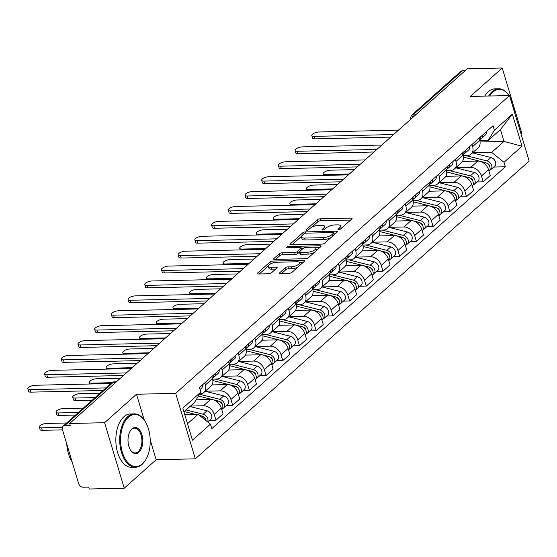 <?xml version="1.0" encoding="UTF-8"?>
<svg xmlns="http://www.w3.org/2000/svg" width="557" height="557" viewBox="0 0 557 557"><rect width="100%" height="100%" fill="white"/><g stroke="black" fill="none" stroke-linecap="round" stroke-linejoin="round"><path stroke-width="0.84" d="M338.691 229.651A1.469 0.529 -16.7 0 0 340.633 228.962L351.794 219.005A2.096 0.752 -16.7 0 0 352.08 218.441A2.096 0.752 -16.7 0 0 351.126 218.107L320.087 218.824A2.096 0.752 -16.7 0 0 317.316 219.799L306.148 229.763A1.469 0.529 -16.7 0 0 305.946 230.152A1.469 0.529 -16.7 0 0 306.622 230.389A1.469 0.529 -16.7 0 0 308.564 229.707L310.005 228.419A6.705 2.402 -16.7 0 1 318.889 225.293L321.473 225.23A6.705 2.402 -16.7 0 1 324.536 226.302A6.705 2.402 -16.7 0 1 323.631 228.105L322.183 229.393A1.469 0.529 -16.7 0 0 321.981 229.783A1.469 0.529 -16.7 0 0 322.656 230.02A1.469 0.529 -16.7 0 0 324.599 229.338L326.04 228.043A6.705 2.402 -16.7 0 1 334.924 224.917L337.507 224.861A6.705 2.402 -16.7 0 1 340.571 225.933A6.705 2.402 -16.7 0 1 339.666 227.729L338.217 229.018A1.469 0.529 -16.7 0 0 338.015 229.414A1.469 0.529 -16.7 0 0 338.691 229.651M279.899 272.582A2.096 0.752 -16.7 0 0 279.614 273.139A2.096 0.752 -16.7 0 0 280.568 273.48L289.278 273.278A2.096 0.752 -16.7 0 0 292.056 272.296L304.456 261.233A2.096 0.752 -16.7 0 0 304.735 260.676A2.096 0.752 -16.7 0 0 303.781 260.342L272.742 261.059A2.096 0.752 -16.7 0 0 269.971 262.034L257.571 273.097A2.096 0.752 -16.7 0 0 257.285 273.661A2.096 0.752 -16.7 0 0 258.246 273.995L268.759 273.752A2.096 0.752 -16.7 0 0 271.538 272.77L276.843 268.035A2.096 0.752 -16.7 0 0 277.128 267.478A2.096 0.752 -16.7 0 0 276.168 267.144L270.953 267.263A5.605 2.012 -16.7 0 1 268.397 266.364A5.605 2.012 -16.7 0 1 270.869 263.74A5.605 2.012 -16.7 0 1 276.578 262.25L297.006 261.776A5.605 2.012 -16.7 0 1 299.569 262.667A5.605 2.012 -16.7 0 1 297.09 265.292A5.605 2.012 -16.7 0 1 291.388 266.789L287.983 266.866A2.096 0.752 -16.7 0 0 285.205 267.847L279.899 272.582L280.157 273.452M175.671 393.339L136.5 394.245L104.598 422.7L69.639 423.508L467.281 68.803L502.233 67.996L470.331 96.452L509.502 95.546L175.671 393.339L195.319 458.829L529.15 161.043L509.502 95.546M321.96 244.119A2.096 0.752 -16.7 0 0 324.738 243.144L337.138 232.081A2.096 0.752 -16.7 0 0 337.424 231.517A2.096 0.752 -16.7 0 0 336.463 231.183L305.431 231.9A2.096 0.752 -16.7 0 0 302.653 232.882L290.253 243.938A2.096 0.752 -16.7 0 0 289.967 244.502A2.096 0.752 -16.7 0 0 290.928 244.836L321.96 244.119M320.797 246.66L308.397 257.724A2.096 0.752 -16.7 0 1 305.619 258.699L274.587 259.416A2.096 0.752 -16.7 0 1 273.626 259.082A2.096 0.752 -16.7 0 1 273.912 258.518L279.217 253.783A2.096 0.752 -16.7 0 1 281.995 252.808L294.576 252.516A2.096 0.752 -16.7 0 0 297.354 251.541L300.877 248.401A2.096 0.752 -16.7 0 0 301.156 247.837A2.096 0.752 -16.7 0 0 300.202 247.503L287.099 247.802A1.469 0.529 -16.7 0 1 286.43 247.566A1.469 0.529 -16.7 0 1 287.078 246.883A1.469 0.529 -16.7 0 1 288.568 246.493L320.122 245.762A2.096 0.752 -16.7 0 1 321.076 246.097A2.096 0.752 -16.7 0 1 320.797 246.66M104.598 422.7L124.246 488.197L89.294 489.004L88.716 487.097L83.272 487.222A4.268 3.161 -131.7 0 1 78.614 483.483L62.405 429.447A4.268 3.161 -131.7 0 1 63.073 426.182L111.574 382.917A4.268 3.161 48.3 0 1 113.273 382.283L64.772 425.548A4.268 3.161 -131.7 0 0 63.073 426.182M521.094 134.195L521.888 133.492L502.233 67.996M124.246 488.197L156.155 459.734L195.319 458.829M69.639 423.508L70.217 425.423L64.772 425.548M416.566 114.039L413.907 114.101A4.268 3.161 48.3 0 0 412.208 114.735L460.709 71.47A4.268 3.161 48.3 0 1 462.407 70.836L413.907 114.101A4.268 2.43 88.7 0 0 412.633 117.555M465.067 70.774L462.407 70.836M472.009 144.479L472.635 146.575A9.824 7.276 48.3 0 1 471.097 154.087L478.164 147.786A9.824 7.276 -131.7 0 0 479.702 140.273L479.076 138.178M455.807 167.727L470.749 167.385A9.824 7.276 48.3 0 1 481.464 175.977L488.524 169.676A9.824 7.276 -131.7 0 0 477.809 161.077L462.498 161.433M488.524 169.676L490.271 175.497L483.211 181.805L476.994 181.944M471.097 154.087A9.824 7.276 48.3 0 1 467.191 155.542L463.132 155.64M481.464 175.977L483.211 181.805M455.306 159.379L455.939 161.474A9.824 7.276 48.3 0 1 454.394 168.987L461.461 162.686A9.824 7.276 -131.7 0 0 463.006 155.166L462.373 153.078M460.298 196.844L466.508 196.705L473.575 190.397L471.828 184.576A9.824 7.276 -131.7 0 0 461.112 175.977L445.802 176.332M454.394 168.987A9.824 7.276 48.3 0 1 450.495 170.442L446.429 170.539M439.104 182.626L454.046 182.278A9.824 7.276 48.3 0 1 464.761 190.877L466.508 196.705M438.61 174.278L439.236 176.374A9.824 7.276 48.3 0 1 437.691 183.887L444.758 177.586A9.824 7.276 -131.7 0 0 446.303 170.066L445.677 167.977M443.595 211.744L449.805 211.604L456.872 205.296L455.125 199.476A9.824 7.276 -131.7 0 0 444.409 190.877L429.099 191.232M437.691 183.887A9.824 7.276 48.3 0 1 433.792 185.342L429.726 185.432M422.408 197.526L437.342 197.178A9.824 7.276 48.3 0 1 448.058 205.777L449.805 211.604M421.907 189.178L422.533 191.274A9.824 7.276 48.3 0 1 420.995 198.786L428.054 192.485A9.824 7.276 -131.7 0 0 429.6 184.966L428.974 182.877M426.892 226.643L433.102 226.497L440.169 220.196L438.422 214.375A9.824 7.276 -131.7 0 0 427.706 205.777L412.396 206.132M420.995 198.786A9.824 7.276 48.3 0 1 417.089 200.242L413.022 200.332M405.705 212.426L420.639 212.078A9.824 7.276 48.3 0 1 431.355 220.676L433.102 226.497M405.204 204.078L405.83 206.167A9.824 7.276 48.3 0 1 404.291 213.686L411.358 207.385A9.824 7.276 -131.7 0 0 412.897 199.866L412.271 197.777M410.189 241.543L416.399 241.397L423.466 235.096L421.719 229.268A9.824 7.276 -131.7 0 0 411.003 220.676L395.693 221.032M404.291 213.686A9.824 7.276 48.3 0 1 400.386 215.141L396.326 215.232M389.002 227.326L403.936 226.978A9.824 7.276 48.3 0 1 414.652 235.576L416.399 241.397M388.501 218.978L389.127 221.066A9.824 7.276 48.3 0 1 387.588 228.586L394.655 222.285A9.824 7.276 -131.7 0 0 396.194 214.765L395.567 212.677M393.486 256.443L399.696 256.297L406.763 249.996L405.016 244.168A9.824 7.276 -131.7 0 0 394.3 235.576L378.99 235.931M387.588 228.586A9.824 7.276 48.3 0 1 383.682 230.041L379.623 230.132M372.299 242.225L387.233 241.877A9.824 7.276 48.3 0 1 397.949 250.476L399.696 256.297M371.798 233.877L372.424 235.966A9.824 7.276 48.3 0 1 370.885 243.486L377.952 237.178A9.824 7.276 -131.7 0 0 379.491 229.665L378.864 227.569M376.783 271.343L382.993 271.196L390.06 264.895L388.313 259.068A9.824 7.276 -131.7 0 0 377.597 250.476L362.287 250.824M370.885 243.486A9.824 7.276 48.3 0 1 366.979 244.941L362.92 245.031M355.596 257.118L370.53 256.777A9.824 7.276 48.3 0 1 381.246 265.376L382.993 271.196M355.094 248.777L355.721 250.866A9.824 7.276 48.3 0 1 354.182 258.385L361.249 252.077A9.824 7.276 -131.7 0 0 362.788 244.565L362.161 242.469M360.08 286.242L366.29 286.096L373.357 279.795L371.61 273.967A9.824 7.276 -131.7 0 0 360.894 265.369L345.584 265.724M354.182 258.385A9.824 7.276 48.3 0 1 350.276 259.834L346.217 259.931M338.893 272.018L353.834 271.677A9.824 7.276 48.3 0 1 364.55 280.268L366.29 286.096M338.391 263.677L339.025 265.766A9.824 7.276 48.3 0 1 337.479 273.285L344.546 266.977A9.824 7.276 -131.7 0 0 346.085 259.465L345.458 257.369M343.377 301.135L349.594 300.996L356.661 294.688L354.913 288.867A9.824 7.276 -131.7 0 0 344.198 280.268L328.881 280.624M337.479 273.285A9.824 7.276 48.3 0 1 333.58 274.733L329.514 274.831M322.19 286.918L337.131 286.577A9.824 7.276 48.3 0 1 347.847 295.168L349.594 300.996M321.695 278.57L322.322 280.665A9.824 7.276 48.3 0 1 320.776 288.178L327.843 281.877A9.824 7.276 -131.7 0 0 329.389 274.357L328.755 272.269M326.68 316.035L332.891 315.896L339.958 309.588L338.21 303.767A9.824 7.276 -131.7 0 0 327.495 295.168L312.185 295.523M320.776 288.178A9.824 7.276 48.3 0 1 316.877 289.633L312.811 289.731M305.494 301.817L320.428 301.476A9.824 7.276 48.3 0 1 331.143 310.068L332.891 315.896M304.992 293.469L305.619 295.565A9.824 7.276 48.3 0 1 304.073 303.078L311.14 296.777A9.824 7.276 -131.7 0 0 312.686 289.257L312.059 287.168M309.977 330.935L316.188 330.795L323.255 324.487L321.507 318.667A9.824 7.276 -131.7 0 0 310.792 310.068L295.482 310.423M304.073 303.078A9.824 7.276 48.3 0 1 300.174 304.533L296.108 304.63M288.791 316.717L303.725 316.369A9.824 7.276 48.3 0 1 314.44 324.968L316.188 330.795M288.289 308.369L288.916 310.465A9.824 7.276 48.3 0 1 287.377 317.977L294.437 311.676A9.824 7.276 -131.7 0 0 295.983 304.157L295.356 302.068M293.274 345.834L299.485 345.688L306.552 339.387L304.804 333.566A9.824 7.276 -131.7 0 0 294.089 324.968L278.779 325.323M287.377 317.977A9.824 7.276 48.3 0 1 283.471 319.433L279.412 319.523M272.088 331.617L287.022 331.269A9.824 7.276 48.3 0 1 297.737 339.867L299.485 345.688M271.586 323.269L272.213 325.358A9.824 7.276 48.3 0 1 270.674 332.877L277.741 326.576A9.824 7.276 -131.7 0 0 279.28 319.057L278.653 316.968M276.571 360.734L282.782 360.588L289.849 354.287L288.101 348.466A9.824 7.276 -131.7 0 0 277.386 339.867L262.075 340.223M270.674 332.877A9.824 7.276 48.3 0 1 266.768 334.332L262.709 334.423M255.385 346.517L270.319 346.169A9.824 7.276 48.3 0 1 281.034 354.767L282.782 360.588M254.883 338.169L255.51 340.257A9.824 7.276 48.3 0 1 253.971 347.777L261.038 341.476A9.824 7.276 -131.7 0 0 262.577 333.956L261.95 331.868M259.868 375.634L266.079 375.488L273.146 369.187L271.398 363.359A9.824 7.276 -131.7 0 0 260.683 354.767L245.372 355.122M253.971 347.777A9.824 7.276 48.3 0 1 250.065 349.232L246.006 349.323M238.681 361.416L253.616 361.068A9.824 7.276 48.3 0 1 264.331 369.667L266.079 375.488M238.18 353.068L238.807 355.157A9.824 7.276 48.3 0 1 237.268 362.677L244.335 356.369A9.824 7.276 -131.7 0 0 245.874 348.856L245.247 346.76M243.165 390.534L249.376 390.387L256.443 384.086L254.695 378.259A9.824 7.276 -131.7 0 0 243.98 369.667L228.669 370.015M237.268 362.677A9.824 7.276 48.3 0 1 233.362 364.132L229.303 364.222M221.978 376.316L236.913 375.968A9.824 7.276 48.3 0 1 247.628 384.567L249.376 390.387M221.477 367.968L222.104 370.057A9.824 7.276 48.3 0 1 220.565 377.576L227.632 371.268A9.824 7.276 -131.7 0 0 229.171 363.756L228.544 361.66M226.462 405.433L232.68 405.287L239.74 398.986L237.992 393.158A9.824 7.276 -131.7 0 0 227.284 384.56L211.966 384.915M220.565 377.576A9.824 7.276 48.3 0 1 216.659 379.025L212.6 379.122M205.275 391.209L220.217 390.868A9.824 7.276 48.3 0 1 230.932 399.466L232.68 405.287M204.781 382.868L205.408 384.957A9.824 7.276 48.3 0 1 203.862 392.476L210.929 386.168A9.824 7.276 -131.7 0 0 212.475 378.656L211.841 376.56M209.766 420.326L215.977 420.187L223.044 413.886L221.296 408.058A9.824 7.276 -131.7 0 0 210.581 399.46L196.134 399.794M203.862 392.476A9.824 7.276 48.3 0 1 199.963 393.924L199.691 393.931M190.459 406.067L203.514 405.768A9.824 7.276 48.3 0 1 214.229 414.359L215.977 420.187M472.51 152.827L491.664 152.388L503.974 141.401L500.423 129.565L488.113 140.545L479.835 140.74M480.057 141.958L503.974 141.401L522 146.247L504.008 162.289L491.664 152.388M488.113 140.545L494.386 130.213L512.37 114.164L522 146.247M187.5 423.71L198.09 414.262L210.435 424.169L211.785 428.653L505.352 166.78L504.008 162.289M210.435 424.169L192.45 440.211L182.828 408.135L200.812 392.086L194.539 402.426L183.949 411.874M494.386 130.213L493.036 125.722L199.469 387.602L200.812 392.086M136.5 394.245L144.228 419.992M150.202 439.905L156.155 459.734M198.09 414.262L184.757 414.575M493.697 167.051L505.352 166.78M512.37 114.164L500.423 129.565M341.079 228.565A6.705 2.402 -16.7 0 0 341.142 227.841L340.571 225.933M325.044 228.934A6.705 2.402 -16.7 0 0 325.107 228.21L324.536 226.302M350.638 220.043L320.665 220.732A2.096 0.752 -16.7 0 0 317.887 221.714L311.593 227.326M301.546 236.286L291.986 244.815M335.975 233.118L333.88 233.167M333.566 233.167A1.469 0.529 -16.7 0 0 333.768 232.777A1.469 0.529 -16.7 0 0 333.093 232.541L305.856 233.167A1.469 0.529 -16.7 0 0 303.913 233.856L302.388 235.214A6.705 2.402 -16.7 0 0 301.483 237.01A6.705 2.402 -16.7 0 0 304.54 238.083L323.164 237.658A6.705 2.402 -16.7 0 0 332.042 234.525L333.566 233.167L334.061 234.824M301.483 237.01L302.054 238.925A6.705 2.402 -16.7 0 0 305.118 239.997L304.54 238.083M331.032 237.526A6.705 2.402 -16.7 0 1 323.735 239.566L305.118 239.997M275.645 259.388L279.788 255.691L279.217 253.783M314.378 252.384A5.605 2.012 -16.7 0 1 308.216 254.124L307.638 252.217A5.605 2.012 -16.7 0 0 313.347 250.72A5.605 2.012 -16.7 0 0 315.819 248.095A5.605 2.012 -16.7 0 0 313.264 247.197L306.065 247.364A2.096 0.752 -16.7 0 0 303.287 248.345L299.77 251.486A2.096 0.752 -16.7 0 0 299.485 252.043L297.925 253.449A2.096 0.752 -16.7 0 1 295.154 254.424L282.566 254.716A2.096 0.752 -16.7 0 0 279.788 255.691M301.246 248.123L303.676 248.067M315.645 247.788L319.634 247.698M316.327 250.65A5.605 2.012 -16.7 0 0 316.397 250.002L315.819 248.095M308.216 254.124L301.017 254.291A2.096 0.752 -16.7 0 1 300.056 253.957L299.485 252.043A2.096 0.752 -16.7 0 0 300.439 252.377L307.638 252.217M297.904 267.082A5.605 2.012 -16.7 0 1 291.959 268.697L288.554 268.78A2.096 0.752 -16.7 0 0 285.776 269.755L281.633 273.452M300.112 265.104A5.605 2.012 -16.7 0 0 300.139 264.582L299.569 262.667M268.397 266.364L268.968 268.272A5.605 2.012 -16.7 0 0 271.524 269.17L270.953 267.263M275.68 269.073L271.524 269.17M268.418 265.835L259.304 273.967M272.38 263.092A2.096 0.752 -16.7 0 0 270.646 263.858M303.293 262.27L299.387 262.361M463.382 157.088L485.265 162.581A5.34 3.955 48.3 0 1 489.624 166.411A5.34 3.955 48.3 0 1 489.046 171.201L488.997 171.243M462.582 161.293L463.083 161.419M488.392 164.524L488.879 164.517M354.252 169.627L330.412 170.177A4.909 1.762 -16.7 0 0 325.413 171.486A4.909 1.762 -16.7 0 0 323.241 173.784A4.909 1.762 -16.7 0 0 325.483 174.571L349.19 174.021M486.922 163.298L487.201 163.368A2.562 1.901 48.3 0 1 489.526 166.202M465.652 155.577L487.083 160.959A5.34 3.955 48.3 0 1 491.441 164.788A5.34 3.955 48.3 0 1 490.863 169.579A5.34 3.955 48.3 0 1 489.784 170.191M472.454 152.883L490.94 157.52A5.34 3.955 48.3 0 1 495.298 161.349A5.34 3.955 48.3 0 1 494.72 166.139L490.863 169.579M480.44 139.069L480.51 139.048A5.34 3.955 -131.7 0 0 481.527 138.449A5.34 3.955 -131.7 0 0 482.529 135.1M481.527 138.449L485.384 135.017A5.34 3.955 -131.7 0 0 486.386 131.661M390.708 137.106L314.775 138.867A4.909 1.762 163.3 0 1 312.533 138.08L311.788 135.595A4.909 1.762 -16.7 0 0 314.03 136.381L393.583 134.543M479.661 140.12L479.709 140.079A5.34 3.955 -131.7 0 0 480.712 136.723M398.464 130.15L318.952 131.988A4.909 1.762 -16.7 0 0 313.953 133.297A4.909 1.762 -16.7 0 0 311.788 135.595M446.679 171.988L468.562 177.481A5.34 3.955 48.3 0 1 472.921 181.31A5.34 3.955 48.3 0 1 472.343 186.101L472.294 186.142M445.879 176.193L446.38 176.318M471.688 179.424L472.183 179.41M337.549 184.527L313.709 185.077A4.909 1.762 -16.7 0 0 308.71 186.386A4.909 1.762 -16.7 0 0 306.538 188.684A4.909 1.762 -16.7 0 0 308.78 189.471L332.487 188.92M470.219 178.198L470.498 178.268A2.562 1.901 48.3 0 1 472.823 181.102M448.949 170.477L470.38 175.859A5.34 3.955 48.3 0 1 474.738 179.688A5.34 3.955 48.3 0 1 474.16 184.471A5.34 3.955 48.3 0 1 473.081 185.091M455.751 167.782L474.237 172.419A5.34 3.955 48.3 0 1 478.595 176.249A5.34 3.955 48.3 0 1 478.017 181.039L474.16 184.471M429.976 186.887L451.859 192.381A5.34 3.955 48.3 0 1 456.218 196.21A5.34 3.955 48.3 0 1 455.64 201L455.591 201.042M429.175 191.093L429.677 191.218M454.985 194.323L455.48 194.309M320.846 199.427L297.006 199.977A4.909 1.762 -16.7 0 0 292.007 201.286A4.909 1.762 -16.7 0 0 289.842 203.583A4.909 1.762 -16.7 0 0 292.084 204.37L315.784 203.82M453.516 193.098L453.802 193.168A2.562 1.901 48.3 0 1 456.12 196.001M432.253 185.377L453.683 190.759A5.34 3.955 48.3 0 1 458.042 194.588A5.34 3.955 48.3 0 1 457.464 199.371A5.34 3.955 48.3 0 1 456.378 199.991M439.048 182.675L457.534 187.319A5.34 3.955 48.3 0 1 461.892 191.148A5.34 3.955 48.3 0 1 461.314 195.939L457.464 199.371M463.744 153.969L463.807 153.948A5.34 3.955 -131.7 0 0 464.823 153.349A5.34 3.955 -131.7 0 0 465.833 149.993M464.823 153.349L468.681 149.91A5.34 3.955 -131.7 0 0 469.683 146.561M374.005 152.005L298.072 153.767A4.909 1.762 163.3 0 1 295.83 152.98L295.085 150.494A4.909 1.762 -16.7 0 0 297.327 151.281L376.88 149.443M462.958 155.02L463.006 154.971A5.34 3.955 -131.7 0 0 464.009 151.622M381.768 145.05L302.249 146.888A4.909 1.762 -16.7 0 0 297.257 148.197A4.909 1.762 -16.7 0 0 295.085 150.494M447.041 168.868L447.104 168.848A5.34 3.955 -131.7 0 0 448.12 168.249A5.34 3.955 -131.7 0 0 449.13 164.893M448.12 168.249L451.978 164.809A5.34 3.955 -131.7 0 0 452.98 161.46M357.302 166.905L281.369 168.66A4.909 1.762 163.3 0 1 279.127 167.88L278.382 165.394A4.909 1.762 -16.7 0 0 280.624 166.181L360.177 164.343M446.254 169.913L446.303 169.871A5.34 3.955 -131.7 0 0 447.306 166.522M365.065 159.95L285.546 161.788A4.909 1.762 -16.7 0 0 280.554 163.097A4.909 1.762 -16.7 0 0 278.382 165.394M509.112 95.56A26.054 14.809 88.7 0 0 492.868 92.149A26.054 14.809 88.7 0 0 489.694 96.006M488.621 96.034A26.694 15.171 -91.3 0 1 492.165 91.585A26.694 15.171 -91.3 0 1 498.71 88.772A26.694 15.171 -91.3 0 1 509.126 95.56M484.757 96.124A26.694 15.171 -91.3 0 1 488.301 91.675A26.694 15.171 -91.3 0 1 494.846 88.862L498.71 88.772M514.501 112.215A26.054 14.809 88.7 0 0 509.843 96.702M128.416 417.249A26.054 14.809 88.7 0 0 122.345 452.2A26.054 14.809 88.7 0 0 142.397 463.842A26.054 14.809 88.7 0 0 146.066 459.142A26.054 14.809 88.7 0 0 145.196 421.475A26.054 14.809 88.7 0 0 128.416 417.249M145.934 459.372A26.694 15.171 -91.3 0 1 145.802 459.609A26.694 15.171 -91.3 0 1 142.042 464.427A26.694 15.171 -91.3 0 1 135.497 467.239A26.694 15.171 -91.3 0 1 120.235 446.86A26.694 15.171 -91.3 0 1 127.72 416.692A26.694 15.171 -91.3 0 1 134.265 413.872A26.694 15.171 -91.3 0 1 144.911 421.015A26.694 15.171 -91.3 0 1 145.057 421.252M131.912 428.897A13.027 7.401 -91.3 0 1 141.938 434.718A13.027 7.401 -91.3 0 1 138.902 452.193A13.027 7.401 -91.3 0 1 130.512 450.077A13.027 7.401 -91.3 0 1 130.08 431.25A13.027 7.401 -91.3 0 1 131.912 428.897M130.373 449.847A12.386 7.039 88.7 0 0 135.17 452.938A12.386 7.039 88.7 0 0 138.206 451.63A12.386 7.039 88.7 0 0 141.673 437.635A12.386 7.039 88.7 0 0 134.592 428.173A12.386 7.039 88.7 0 0 131.556 429.482A12.386 7.039 88.7 0 0 129.948 431.487M72.104 461.795A26.694 15.171 -91.3 0 1 66.743 443.915M135.497 467.239L131.633 467.33A26.694 15.171 -91.3 0 1 116.371 446.951A26.694 15.171 -91.3 0 1 123.856 416.775A26.694 15.171 -91.3 0 1 130.401 413.962L134.265 413.872M413.28 201.787L435.156 207.281A5.34 3.955 48.3 0 1 439.515 211.11A5.34 3.955 48.3 0 1 438.937 215.893L438.888 215.942M412.472 205.993L412.974 206.118M438.282 209.223L438.777 209.209M304.15 214.327L280.303 214.877A4.909 1.762 -16.7 0 0 275.304 216.186A4.909 1.762 -16.7 0 0 273.139 218.483A4.909 1.762 -16.7 0 0 275.381 219.27L299.081 218.72M436.813 207.998L437.099 208.067A2.562 1.901 48.3 0 1 439.424 210.901M415.55 200.276L436.98 205.658A5.34 3.955 48.3 0 1 441.339 209.481A5.34 3.955 48.3 0 1 440.761 214.271A5.34 3.955 48.3 0 1 439.675 214.891M422.345 197.575L440.831 202.219A5.34 3.955 48.3 0 1 445.189 206.048A5.34 3.955 48.3 0 1 444.611 210.831L440.761 214.271M396.577 216.687L418.453 222.18A5.34 3.955 48.3 0 1 422.812 226.01A5.34 3.955 48.3 0 1 422.234 230.793L422.192 230.835M395.776 220.892L396.271 221.018M421.579 224.123L422.074 224.109M287.447 229.219L263.6 229.776A4.909 1.762 -16.7 0 0 258.608 231.085A4.909 1.762 -16.7 0 0 256.436 233.383A4.909 1.762 -16.7 0 0 258.678 234.17L282.378 233.62M420.11 222.891L420.396 222.967A2.562 1.901 48.3 0 1 422.721 225.801M398.847 215.176L420.277 220.558A5.34 3.955 48.3 0 1 424.636 224.38A5.34 3.955 48.3 0 1 424.058 229.171A5.34 3.955 48.3 0 1 422.972 229.79M405.642 212.475L424.128 217.119A5.34 3.955 48.3 0 1 428.486 220.948A5.34 3.955 48.3 0 1 427.908 225.731L424.058 229.171M379.874 231.587L401.757 237.08A5.34 3.955 48.3 0 1 406.116 240.903A5.34 3.955 48.3 0 1 405.531 245.693L405.489 245.734M379.073 235.792L379.568 235.917M404.876 239.023L405.371 239.009M270.744 244.119L246.897 244.676A4.909 1.762 -16.7 0 0 241.905 245.985A4.909 1.762 -16.7 0 0 239.733 248.283A4.909 1.762 -16.7 0 0 241.975 249.07L265.682 248.519M403.407 237.79L403.693 237.86A2.562 1.901 48.3 0 1 406.018 240.701M382.144 230.076L403.574 235.458A5.34 3.955 48.3 0 1 407.933 239.28A5.34 3.955 48.3 0 1 407.355 244.07A5.34 3.955 48.3 0 1 406.269 244.69M388.946 227.374L407.432 232.018A5.34 3.955 48.3 0 1 411.79 235.841A5.34 3.955 48.3 0 1 411.205 240.631L407.355 244.07M430.338 183.768L430.408 183.74A5.34 3.955 -131.7 0 0 431.417 183.149A5.34 3.955 -131.7 0 0 432.427 179.793M431.417 183.149L435.275 179.709A5.34 3.955 -131.7 0 0 436.277 176.353M340.599 181.805L264.666 183.559A4.909 1.762 163.3 0 1 262.424 182.773L261.679 180.294A4.909 1.762 -16.7 0 0 263.921 181.081L343.474 179.243M429.551 184.813L429.6 184.771A5.34 3.955 -131.7 0 0 430.603 181.415M348.362 174.849L268.843 176.687A4.909 1.762 -16.7 0 0 263.851 177.996A4.909 1.762 -16.7 0 0 261.679 180.294M413.635 198.668L413.705 198.64A5.34 3.955 -131.7 0 0 414.721 198.048A5.34 3.955 -131.7 0 0 415.724 194.692M414.721 198.048L418.572 194.609A5.34 3.955 -131.7 0 0 419.581 191.253M323.896 196.705L247.962 198.459A4.909 1.762 163.3 0 1 245.721 197.672L244.976 195.194A4.909 1.762 -16.7 0 0 247.217 195.98L326.778 194.135M412.848 199.712L412.897 199.671A5.34 3.955 -131.7 0 0 413.907 196.315M331.659 189.749L252.147 191.587A4.909 1.762 -16.7 0 0 247.148 192.896A4.909 1.762 -16.7 0 0 244.976 195.194M396.932 213.568L397.002 213.54A5.34 3.955 -131.7 0 0 398.018 212.948A5.34 3.955 -131.7 0 0 399.021 209.592M398.018 212.948L401.869 209.509A5.34 3.955 -131.7 0 0 402.878 206.153M307.199 211.604L231.259 213.359A4.909 1.762 163.3 0 1 229.018 212.572L228.273 210.093A4.909 1.762 -16.7 0 0 230.514 210.88L310.075 209.035M396.145 214.612L396.194 214.57A5.34 3.955 -131.7 0 0 397.204 211.214M314.956 204.642L235.444 206.487A4.909 1.762 -16.7 0 0 230.445 207.796A4.909 1.762 -16.7 0 0 228.273 210.093M363.171 246.486L385.054 251.98A5.34 3.955 48.3 0 1 389.413 255.802A5.34 3.955 48.3 0 1 388.835 260.592L388.786 260.634M362.37 250.685L362.872 250.81M388.173 253.922L388.668 253.908M254.041 259.019L230.194 259.569A4.909 1.762 -16.7 0 0 225.202 260.878A4.909 1.762 -16.7 0 0 223.03 263.183A4.909 1.762 -16.7 0 0 225.272 263.962L248.979 263.419M386.704 252.69L386.99 252.76A2.562 1.901 48.3 0 1 389.315 255.6M365.441 244.976L386.871 250.351A5.34 3.955 48.3 0 1 391.23 254.18A5.34 3.955 48.3 0 1 390.652 258.97A5.34 3.955 48.3 0 1 389.566 259.59M372.243 242.274L390.729 246.918A5.34 3.955 48.3 0 1 395.087 250.741A5.34 3.955 48.3 0 1 394.509 255.531L390.652 258.97M380.229 228.461L380.299 228.44A5.34 3.955 -131.7 0 0 381.315 227.848A5.34 3.955 -131.7 0 0 382.318 224.492M381.315 227.848L385.166 224.408A5.34 3.955 -131.7 0 0 386.175 221.052M290.496 226.504L214.556 228.259A4.909 1.762 163.3 0 1 212.314 227.472L211.576 224.993A4.909 1.762 -16.7 0 0 213.811 225.773L293.372 223.935M379.449 229.512L379.491 229.47A5.34 3.955 -131.7 0 0 380.501 226.114M298.253 219.542L218.741 221.38A4.909 1.762 -16.7 0 0 213.742 222.689A4.909 1.762 -16.7 0 0 211.576 224.993M346.468 261.379L368.351 266.873A5.34 3.955 48.3 0 1 372.71 270.702A5.34 3.955 48.3 0 1 372.132 275.492L372.083 275.534M345.667 265.585L346.169 265.71M371.477 268.815L371.965 268.808M237.338 273.919L213.498 274.469A4.909 1.762 -16.7 0 0 208.499 275.778A4.909 1.762 -16.7 0 0 206.327 278.075A4.909 1.762 -16.7 0 0 208.569 278.862L232.276 278.319M370.001 267.59L370.287 267.659A2.562 1.901 48.3 0 1 372.612 270.493M348.738 259.875L370.168 265.25A5.34 3.955 48.3 0 1 374.527 269.08A5.34 3.955 48.3 0 1 373.949 273.87A5.34 3.955 48.3 0 1 372.87 274.483M355.54 257.174L374.026 261.811A5.34 3.955 48.3 0 1 378.384 265.64A5.34 3.955 48.3 0 1 377.806 270.43L373.949 273.87M363.526 243.36L363.596 243.339A5.34 3.955 -131.7 0 0 364.612 242.748A5.34 3.955 -131.7 0 0 365.615 239.392M364.612 242.748L368.469 239.308A5.34 3.955 -131.7 0 0 369.472 235.952M273.793 241.404L197.86 243.158A4.909 1.762 163.3 0 1 195.618 242.372L194.873 239.886A4.909 1.762 -16.7 0 0 197.115 240.673L276.669 238.835M362.746 244.412L362.795 244.37A5.34 3.955 -131.7 0 0 363.798 241.014M281.55 234.441L202.038 236.279A4.909 1.762 -16.7 0 0 197.039 237.588A4.909 1.762 -16.7 0 0 194.873 239.886M329.765 276.279L351.648 281.772A5.34 3.955 48.3 0 1 356.007 285.602A5.34 3.955 48.3 0 1 355.429 290.392L355.38 290.434M328.964 280.484L329.466 280.61M354.774 283.715L355.262 283.708M220.635 288.818L196.795 289.368A4.909 1.762 -16.7 0 0 191.796 290.677A4.909 1.762 -16.7 0 0 189.624 292.975A4.909 1.762 -16.7 0 0 191.866 293.762L215.573 293.212M353.305 282.49L353.584 282.559A2.562 1.901 48.3 0 1 355.909 285.393M332.035 274.768L353.465 280.15A5.34 3.955 48.3 0 1 357.824 283.979A5.34 3.955 48.3 0 1 357.246 288.77A5.34 3.955 48.3 0 1 356.167 289.382M338.837 272.074L357.322 276.711A5.34 3.955 48.3 0 1 361.681 280.54A5.34 3.955 48.3 0 1 361.103 285.33L357.246 288.77M346.83 258.26L346.893 258.239A5.34 3.955 -131.7 0 0 347.909 257.64A5.34 3.955 -131.7 0 0 348.912 254.291M347.909 257.64L351.766 254.208A5.34 3.955 -131.7 0 0 352.769 250.852M257.09 256.304L181.157 258.058A4.909 1.762 163.3 0 1 178.915 257.271L178.17 254.786A4.909 1.762 -16.7 0 0 180.412 255.572L259.966 253.734M346.043 259.311L346.092 259.27A5.34 3.955 -131.7 0 0 347.095 255.914M264.853 249.341L185.335 251.179A4.909 1.762 -16.7 0 0 180.336 252.488A4.909 1.762 -16.7 0 0 178.17 254.786M313.062 291.179L334.945 296.672A5.34 3.955 48.3 0 1 339.304 300.502A5.34 3.955 48.3 0 1 338.726 305.292L338.677 305.333M312.261 295.384L312.762 295.509M338.071 298.615L338.565 298.608M203.932 303.718L180.092 304.268A4.909 1.762 -16.7 0 0 175.093 305.577A4.909 1.762 -16.7 0 0 172.928 307.875A4.909 1.762 -16.7 0 0 175.163 308.662L198.87 308.112M336.602 297.389L336.881 297.459A2.562 1.901 48.3 0 1 339.206 300.293M315.339 289.668L336.769 295.05A5.34 3.955 48.3 0 1 341.121 298.879A5.34 3.955 48.3 0 1 340.543 303.669A5.34 3.955 48.3 0 1 339.464 304.282M322.134 286.973L340.619 291.61A5.34 3.955 48.3 0 1 344.978 295.44A5.34 3.955 48.3 0 1 344.4 300.23L340.543 303.669M330.127 273.16L330.19 273.139A5.34 3.955 -131.7 0 0 331.206 272.54A5.34 3.955 -131.7 0 0 332.216 269.184M331.206 272.54L335.063 269.101A5.34 3.955 -131.7 0 0 336.066 265.752M240.387 271.196L164.454 272.958A4.909 1.762 163.3 0 1 162.212 272.171L161.467 269.685A4.909 1.762 -16.7 0 0 163.709 270.472L243.263 268.634M329.34 274.211L329.389 274.162A5.34 3.955 -131.7 0 0 330.392 270.813M248.15 264.241L168.632 266.079A4.909 1.762 -16.7 0 0 163.64 267.388A4.909 1.762 -16.7 0 0 161.467 269.685M296.359 306.078L318.242 311.572A5.34 3.955 48.3 0 1 322.6 315.401A5.34 3.955 48.3 0 1 322.023 320.191L321.974 320.233M295.558 310.284L296.059 310.409M321.368 313.514L321.862 313.5M187.236 318.618L163.389 319.168A4.909 1.762 -16.7 0 0 158.39 320.477A4.909 1.762 -16.7 0 0 156.225 322.775A4.909 1.762 -16.7 0 0 158.466 323.561L182.167 323.011M319.899 312.289L320.184 312.359A2.562 1.901 48.3 0 1 322.51 315.192M298.636 304.568L320.066 309.95A5.34 3.955 48.3 0 1 324.425 313.779A5.34 3.955 48.3 0 1 323.847 318.562A5.34 3.955 48.3 0 1 322.761 319.182M305.431 301.873L323.916 306.51A5.34 3.955 48.3 0 1 328.275 310.34A5.34 3.955 48.3 0 1 327.697 315.13L323.847 318.562M279.663 320.978L301.539 326.472A5.34 3.955 48.3 0 1 305.897 330.301A5.34 3.955 48.3 0 1 305.32 335.084L305.271 335.133M278.862 325.184L279.356 325.309M304.665 328.414L305.159 328.4M170.533 333.518L146.686 334.068A4.909 1.762 -16.7 0 0 141.687 335.377A4.909 1.762 -16.7 0 0 139.522 337.674A4.909 1.762 -16.7 0 0 141.763 338.461L165.464 337.911M303.196 327.189L303.481 327.258A2.562 1.901 48.3 0 1 305.807 330.092M281.933 319.467L303.363 324.849A5.34 3.955 48.3 0 1 307.722 328.672A5.34 3.955 48.3 0 1 307.144 333.462A5.34 3.955 48.3 0 1 306.058 334.082M288.728 316.766L307.213 321.41A5.34 3.955 48.3 0 1 311.572 325.239A5.34 3.955 48.3 0 1 310.994 330.023L307.144 333.462M262.96 335.878L284.843 341.371A5.34 3.955 48.3 0 1 289.194 345.201A5.34 3.955 48.3 0 1 288.617 349.984L288.575 350.026M262.159 340.083L262.653 340.209M287.962 343.314L288.456 343.3M153.829 348.417L129.983 348.967A4.909 1.762 -16.7 0 0 124.991 350.276A4.909 1.762 -16.7 0 0 122.819 352.574A4.909 1.762 -16.7 0 0 125.06 353.361L148.761 352.811M286.493 342.082L286.778 342.158A2.562 1.901 48.3 0 1 289.104 344.992M265.229 334.367L286.66 339.749A5.34 3.955 48.3 0 1 291.019 343.572A5.34 3.955 48.3 0 1 290.441 348.362A5.34 3.955 48.3 0 1 289.355 348.981M272.032 331.666L290.517 336.31A5.34 3.955 48.3 0 1 294.869 340.139A5.34 3.955 48.3 0 1 294.291 344.922L290.441 348.362M246.257 350.778L268.14 356.271A5.34 3.955 48.3 0 1 272.498 360.094A5.34 3.955 48.3 0 1 271.92 364.884L271.872 364.926M245.456 354.983L245.95 355.108M271.259 358.214L271.753 358.2M137.126 363.31L113.28 363.867A4.909 1.762 -16.7 0 0 108.288 365.176A4.909 1.762 -16.7 0 0 106.115 367.474A4.909 1.762 -16.7 0 0 108.357 368.261L132.065 367.711M269.79 356.981L270.075 357.058A2.562 1.901 48.3 0 1 272.401 359.892M248.526 349.267L269.957 354.649A5.34 3.955 48.3 0 1 274.316 358.471A5.34 3.955 48.3 0 1 273.738 363.261A5.34 3.955 48.3 0 1 272.652 363.881M255.329 346.565L273.814 351.209A5.34 3.955 48.3 0 1 278.173 355.032A5.34 3.955 48.3 0 1 277.595 359.822L273.738 363.261M229.554 365.677L251.437 371.171A5.34 3.955 48.3 0 1 255.795 374.993A5.34 3.955 48.3 0 1 255.217 379.783L255.169 379.825M228.753 369.883L229.254 370.008M254.563 373.113L255.05 373.099M120.423 378.21L96.584 378.76A4.909 1.762 -16.7 0 0 91.585 380.069A4.909 1.762 -16.7 0 0 89.412 382.374A4.909 1.762 -16.7 0 0 91.654 383.153L111.846 382.687M253.087 371.881L253.372 371.951A2.562 1.901 48.3 0 1 255.698 374.791M231.823 364.167L253.254 369.542A5.34 3.955 48.3 0 1 257.613 373.371A5.34 3.955 48.3 0 1 257.035 378.161A5.34 3.955 48.3 0 1 255.955 378.781M238.626 361.465L257.111 366.109A5.34 3.955 48.3 0 1 261.47 369.932A5.34 3.955 48.3 0 1 260.892 374.722L257.035 378.161M212.851 380.57L234.734 386.071A5.34 3.955 48.3 0 1 239.092 389.893A5.34 3.955 48.3 0 1 238.514 394.683L238.466 394.725M212.05 384.776L212.551 384.901M237.86 388.006L238.347 387.999M100.044 393.193L79.881 393.66A4.909 1.762 -16.7 0 0 74.882 394.969A4.909 1.762 -16.7 0 0 72.709 397.273A4.909 1.762 -16.7 0 0 74.951 398.053L95.122 397.587M236.391 386.781L236.669 386.85A2.562 1.901 48.3 0 1 238.995 389.684M215.12 379.066L236.551 384.441A5.34 3.955 48.3 0 1 240.909 388.271A5.34 3.955 48.3 0 1 240.332 393.061A5.34 3.955 48.3 0 1 239.252 393.681M221.923 376.365L240.408 381.009A5.34 3.955 48.3 0 1 244.767 384.831A5.34 3.955 48.3 0 1 244.189 389.622L240.332 393.061M92.246 400.156L75.696 400.539A4.909 1.762 163.3 0 1 73.454 399.752L72.709 397.273M313.424 288.06L313.487 288.039A5.34 3.955 -131.7 0 0 314.503 287.44A5.34 3.955 -131.7 0 0 315.513 284.084M314.503 287.44L318.36 284A5.34 3.955 -131.7 0 0 319.363 280.651M223.684 286.096L147.751 287.851A4.909 1.762 163.3 0 1 145.509 287.071L144.764 284.585A4.909 1.762 -16.7 0 0 147.006 285.372L226.56 283.534M312.637 289.104L312.686 289.062A5.34 3.955 -131.7 0 0 313.688 285.713M231.447 279.141L151.929 280.979A4.909 1.762 -16.7 0 0 146.937 282.288A4.909 1.762 -16.7 0 0 144.764 284.585M296.721 302.959L296.79 302.931A5.34 3.955 -131.7 0 0 297.807 302.34A5.34 3.955 -131.7 0 0 298.81 298.984M297.807 302.34L301.657 298.9A5.34 3.955 -131.7 0 0 302.66 295.544M206.981 300.996L131.048 302.75A4.909 1.762 163.3 0 1 128.806 301.971L128.061 299.485A4.909 1.762 -16.7 0 0 130.303 300.272L209.864 298.434M295.934 304.004L295.983 303.962A5.34 3.955 -131.7 0 0 296.985 300.606M214.744 294.04L135.233 295.878A4.909 1.762 -16.7 0 0 130.234 297.187A4.909 1.762 -16.7 0 0 128.061 299.485M280.018 317.859L280.087 317.831A5.34 3.955 -131.7 0 0 281.104 317.239A5.34 3.955 -131.7 0 0 282.107 313.883M281.104 317.239L284.954 313.8A5.34 3.955 -131.7 0 0 285.964 310.444M190.285 315.896L114.345 317.65A4.909 1.762 163.3 0 1 112.103 316.863L111.358 314.385A4.909 1.762 -16.7 0 0 113.6 315.171L193.161 313.326M279.231 318.903L279.28 318.862A5.34 3.955 -131.7 0 0 280.289 315.506M198.041 308.94L118.53 310.778A4.909 1.762 -16.7 0 0 113.531 312.087A4.909 1.762 -16.7 0 0 111.358 314.385M263.315 332.759L263.384 332.731A5.34 3.955 -131.7 0 0 264.401 332.139A5.34 3.955 -131.7 0 0 265.404 328.783M264.401 332.139L268.251 328.7A5.34 3.955 -131.7 0 0 269.261 325.344M173.582 330.795L97.642 332.55A4.909 1.762 163.3 0 1 95.4 331.763L94.655 329.284A4.909 1.762 -16.7 0 0 96.897 330.071L176.458 328.226M262.535 333.803L262.577 333.761A5.34 3.955 -131.7 0 0 263.586 330.405M181.338 323.84L101.827 325.678A4.909 1.762 -16.7 0 0 96.827 326.987A4.909 1.762 -16.7 0 0 94.655 329.284M246.612 347.659L246.681 347.631A5.34 3.955 -131.7 0 0 247.698 347.039A5.34 3.955 -131.7 0 0 248.701 343.683M247.698 347.039L251.555 343.599A5.34 3.955 -131.7 0 0 252.558 340.243M156.879 345.695L80.946 347.45A4.909 1.762 163.3 0 1 78.704 346.663L77.959 344.184A4.909 1.762 -16.7 0 0 80.201 344.964L159.755 343.126M245.832 348.703L245.881 348.661A5.34 3.955 -131.7 0 0 246.883 345.305M164.635 338.733L85.124 340.571A4.909 1.762 -16.7 0 0 80.124 341.88A4.909 1.762 -16.7 0 0 77.959 344.184M229.909 362.551L229.978 362.53A5.34 3.955 -131.7 0 0 230.995 361.939A5.34 3.955 -131.7 0 0 231.997 358.583M230.995 361.939L234.852 358.499A5.34 3.955 -131.7 0 0 235.855 355.143M140.176 360.595L64.243 362.349A4.909 1.762 163.3 0 1 62.001 361.563L61.256 359.084A4.909 1.762 -16.7 0 0 63.498 359.864L143.052 358.026M229.129 363.603L229.178 363.561A5.34 3.955 -131.7 0 0 230.18 360.205M147.932 353.632L68.42 355.47A4.909 1.762 -16.7 0 0 63.421 356.779A4.909 1.762 -16.7 0 0 61.256 359.084M198.417 396.041L218.031 400.963A5.34 3.955 48.3 0 1 222.389 404.793A5.34 3.955 48.3 0 1 221.811 409.583L221.763 409.625M221.157 402.906L221.651 402.899M83.348 408.093L63.178 408.56A4.909 1.762 -16.7 0 0 58.179 409.868A4.909 1.762 -16.7 0 0 56.006 412.166A4.909 1.762 -16.7 0 0 58.248 412.953L78.419 412.486M219.688 401.681L219.966 401.75A2.562 1.901 48.3 0 1 222.292 404.584M199.51 394.238L219.855 399.341A5.34 3.955 48.3 0 1 224.206 403.171A5.34 3.955 48.3 0 1 223.629 407.961A5.34 3.955 48.3 0 1 222.549 408.573M205.22 391.265L223.705 395.902A5.34 3.955 48.3 0 1 228.064 399.731A5.34 3.955 48.3 0 1 227.486 404.521L223.629 407.961M75.543 415.056L58.993 415.438A4.909 1.762 163.3 0 1 56.751 414.652L56.006 412.166M213.213 377.451L213.275 377.43A5.34 3.955 -131.7 0 0 214.292 376.831A5.34 3.955 -131.7 0 0 215.301 373.482M214.292 376.831L218.149 373.399A5.34 3.955 -131.7 0 0 219.152 370.043M123.473 375.495L47.54 377.249A4.909 1.762 163.3 0 1 45.298 376.462L44.553 373.977A4.909 1.762 -16.7 0 0 46.795 374.764L126.348 372.925M212.426 378.502L212.475 378.461A5.34 3.955 -131.7 0 0 213.477 375.105M131.236 368.532L51.717 370.37A4.909 1.762 -16.7 0 0 46.725 371.679A4.909 1.762 -16.7 0 0 44.553 373.977M184.276 411.581L195.215 414.331M199.524 415.411L201.328 415.863A5.34 3.955 48.3 0 1 206.006 420.612M204.454 417.806L204.948 417.799M66.645 422.993L46.475 423.459A4.909 1.762 -16.7 0 0 41.476 424.768A4.909 1.762 -16.7 0 0 39.31 427.066A4.909 1.762 -16.7 0 0 41.552 427.853L62.342 427.372M202.985 416.58L203.27 416.65A2.562 1.901 48.3 0 1 205.589 419.484M186.094 409.959L203.152 414.241A5.34 3.955 48.3 0 1 207.636 421.921M189.951 406.519L207.002 410.801A5.34 3.955 48.3 0 1 211.361 414.631A5.34 3.955 48.3 0 1 210.783 419.421L207.817 422.067M62.53 429.865L42.297 430.338A4.909 1.762 163.3 0 1 40.055 429.551L39.31 427.066M200.047 389.538L201.446 388.292A5.34 3.955 -131.7 0 0 202.449 384.943M103.094 390.478L30.837 392.149A4.909 1.762 163.3 0 1 28.595 391.362L27.85 388.877A4.909 1.762 -16.7 0 0 30.092 389.663L105.976 387.909M110.899 383.515L35.014 385.27A4.909 1.762 -16.7 0 0 30.022 386.579A4.909 1.762 -16.7 0 0 27.85 388.877M230.932 399.466L237.992 393.158M247.628 384.567L254.695 378.259M264.331 369.667L271.398 363.359M281.034 354.767L288.101 348.466M297.737 339.867L304.804 333.566M314.44 324.968L321.507 318.667M331.143 310.068L338.21 303.767M347.847 295.168L354.913 288.867M364.55 280.268L371.61 273.967M381.246 265.376L388.313 259.068M397.949 250.476L405.016 244.168M414.652 235.576L421.719 229.268M431.355 220.676L438.422 214.375M448.058 205.777L455.125 199.476M464.761 190.877L471.828 184.576M214.229 414.359L221.296 408.058M203.514 405.768L210.581 399.46M220.217 390.868L227.284 384.56M222.104 370.057L229.171 363.756M236.913 375.968L243.98 369.667M238.807 355.157L245.874 348.856M253.616 361.068L260.683 354.767M255.51 340.257L262.577 333.956M270.319 346.169L277.386 339.867M272.213 325.358L279.28 319.057M287.022 331.269L294.089 324.968M288.916 310.465L295.983 304.157M303.725 316.369L310.792 310.068M305.619 295.565L312.686 289.257M320.428 301.476L327.495 295.168M322.322 280.665L329.389 274.357M337.131 286.577L344.198 280.268M339.025 265.766L346.085 259.465M353.834 271.677L360.894 265.369M355.721 250.866L362.788 244.565M370.53 256.777L377.597 250.476M372.424 235.966L379.491 229.665M387.233 241.877L394.3 235.576M389.127 221.066L396.194 214.765M403.936 226.978L411.003 220.676M405.83 206.167L412.897 199.866M420.639 212.078L427.706 205.777M422.533 191.274L429.6 184.966M437.342 197.178L444.409 190.877M439.236 176.374L446.303 170.066M454.046 182.278L461.112 175.977M455.939 161.474L463.006 155.166M470.749 167.385L477.809 161.077M472.635 146.575L479.702 140.273M205.408 384.957L212.475 378.656M115.933 382.22L113.273 382.283A4.268 2.43 88.7 0 1 114.317 381.83A4.268 4.268 0 0 0 111.574 382.917M340.125 229.282L339.666 227.729M322.364 230.006L322.183 229.393M324.09 229.651L323.631 228.105M306.329 230.375L306.148 229.763M317.887 221.714L317.316 219.799M320.665 220.732L320.087 218.824M351.481 219.291L351.126 218.107M338.398 229.63L338.217 229.018M290.517 244.815L290.253 243.938M303.147 234.532L302.653 232.882M305.807 233.174L305.431 231.9M336.818 232.366L336.463 231.183M323.735 239.566L323.164 237.658M332.543 236.182L332.042 234.525M274.176 259.395L273.912 258.518M282.566 254.716L281.995 252.808M295.154 254.424L294.576 252.516M297.925 253.449L297.354 251.541M301.372 250.051L300.877 248.401M288.951 247.761L288.568 246.493M320.477 246.946L320.122 245.762M301.017 254.291L300.439 252.377M285.776 269.755L285.205 267.847M288.554 268.78L287.983 266.866M291.959 268.697L291.388 266.789M276.523 268.321L276.168 267.144M257.835 273.974L257.571 273.097M270.535 263.914L269.971 262.034M273.271 262.807L272.742 261.059M304.136 261.518L303.781 260.342M485.265 162.581L484.256 163.486M490.94 157.52L487.083 160.959M325.727 175.371L325.483 174.571M314.03 136.381L314.775 138.867M468.562 177.481L467.553 178.386M474.237 172.419L470.38 175.859M309.024 190.271L308.78 189.471M451.859 192.381L450.85 193.286M457.534 187.319L453.683 190.759M292.321 205.171L292.084 204.37M297.327 151.281L298.072 153.767M280.624 166.181L281.369 168.66M435.156 207.281L434.147 208.179M440.831 202.219L436.98 205.658M275.618 220.071L275.381 219.27M418.453 222.18L417.444 223.078M424.128 217.119L420.277 220.558M258.914 234.963L258.678 234.17M401.757 237.08L400.741 237.978M407.432 232.018L403.574 235.458M242.211 249.863L241.975 249.07M263.921 181.081L264.666 183.559M247.217 195.98L247.962 198.459M230.514 210.88L231.259 213.359M385.054 251.98L384.045 252.878M390.729 246.918L386.871 250.351M225.515 264.763L225.272 263.962M213.811 225.773L214.556 228.259M368.351 266.873L367.342 267.778M374.026 261.811L370.168 265.25M208.812 279.663L208.569 278.862M197.115 240.673L197.86 243.158M351.648 281.772L350.638 282.678M357.322 276.711L353.465 280.15M192.109 294.562L191.866 293.762M180.412 255.572L181.157 258.058M334.945 296.672L333.935 297.577M340.619 291.61L336.769 295.05M175.406 309.462L175.163 308.662M163.709 270.472L164.454 272.958M318.242 311.572L317.232 312.477M323.916 306.51L320.066 309.95M158.703 324.362L158.466 323.561M301.539 326.472L300.529 327.377M307.213 321.41L303.363 324.849M142 339.262L141.763 338.461M284.843 341.371L283.826 342.27M290.517 336.31L286.66 339.749M125.297 354.155L125.06 353.361M268.14 356.271L267.13 357.169M273.814 351.209L269.957 354.649M108.594 369.054L108.357 368.261M251.437 371.171L250.427 372.069M257.111 366.109L253.254 369.542M91.898 383.954L91.654 383.153M234.734 386.071L233.724 386.969M240.408 381.009L236.551 384.441M75.696 400.539L74.951 398.053M147.006 285.372L147.751 287.851M130.303 300.272L131.048 302.75M113.6 315.171L114.345 317.65M96.897 330.071L97.642 332.55M80.201 344.964L80.946 347.45M63.498 359.864L64.243 362.349M218.031 400.963L217.021 401.869M223.705 395.902L219.855 399.341M58.993 415.438L58.248 412.953M46.795 374.764L47.54 377.249M201.328 415.863L200.743 416.392M207.002 410.801L203.152 414.241M42.297 430.338L41.552 427.853M30.092 389.663L30.837 392.149M399.794 129.001A4.268 4.268 0 0 0 398.387 130.254M383.091 143.901A4.268 4.268 0 0 0 381.684 145.154M366.388 158.801A4.268 4.268 0 0 0 364.988 160.054M349.685 173.7A4.268 4.268 0 0 0 348.285 174.954M332.982 188.6A4.268 4.268 0 0 0 331.582 189.853M316.285 203.5A4.268 4.268 0 0 0 314.879 204.753M299.582 218.4A4.268 4.268 0 0 0 298.176 219.646M282.879 233.299A4.268 4.268 0 0 0 281.473 234.546M266.176 248.192A4.268 4.268 0 0 0 264.77 249.445M249.473 263.092A4.268 4.268 0 0 0 248.074 264.345M232.77 277.992A4.268 4.268 0 0 0 231.371 279.245M216.067 292.891A4.268 4.268 0 0 0 214.668 294.145M199.371 307.791A4.268 4.268 0 0 0 197.965 309.044M182.668 322.691A4.268 4.268 0 0 0 181.262 323.944M165.965 337.591A4.268 4.268 0 0 0 164.559 338.844M149.262 352.49A4.268 4.268 0 0 0 147.856 353.737M132.559 367.383A4.268 4.268 0 0 0 131.153 368.637M116.42 381.782L114.317 381.83M412.208 114.735A4.268 4.268 0 0 0 410.941 119.059M334.311 234.601L333.768 232.777M301.727 249.731L301.156 247.837M323.735 175.413L323.241 173.784M307.032 190.313L306.538 188.684M290.329 205.213L289.842 203.583M145.196 421.475L144.911 421.015M146.066 459.142L145.802 459.609M273.626 220.112L273.139 218.483M256.923 235.012L256.436 233.383M240.22 249.912L239.733 248.283M223.517 264.812L223.03 263.183M206.814 279.711L206.327 278.075M190.118 294.611L189.624 292.975M173.415 309.504L172.928 307.875M156.712 324.404L156.225 322.775M140.009 339.304L139.522 337.674M123.306 354.203L122.819 352.574M106.603 369.103L106.115 367.474M89.9 384.003L89.412 382.374"/></g></svg>
